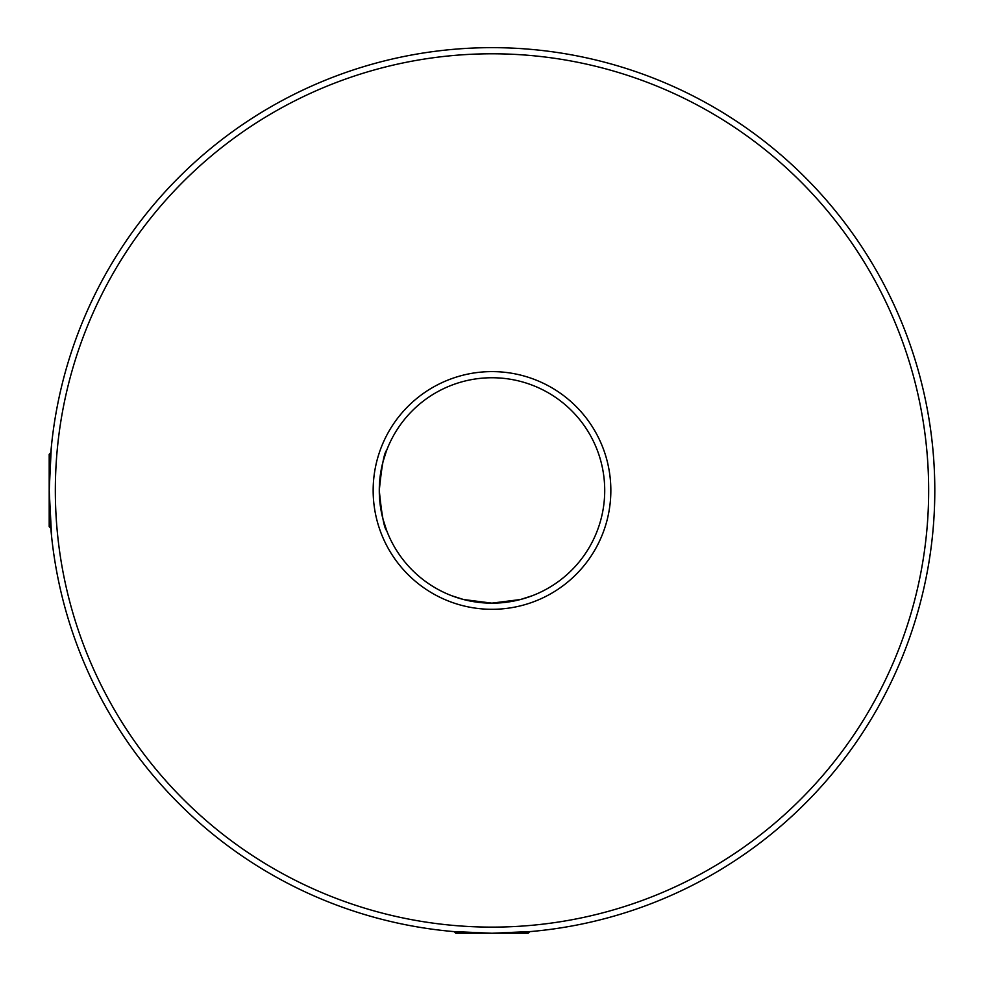 <?xml version="1.0" encoding="UTF-8"?>
<svg xmlns="http://www.w3.org/2000/svg" width="984" height="984" viewBox="0 0 984 984"><rect width="100%" height="100%" fill="white"/><g stroke="black" fill="none" stroke-linecap="round" stroke-linejoin="round"><path stroke-width="1.48" d="M51.291 447.425L49.2 490.45L51.623 536.772L50.811 528.236L49.2 526.625L49.2 454.288L50.811 452.677L51.217 448.273M529.773 931.639L528.162 933.25L455.838 933.25L454.227 931.639M452.923 931.528L492 933.25L531.225 931.516M373.157 490.45A118.843 118.843 0 0 1 492 371.608A118.843 118.843 0 0 1 610.843 490.45A118.843 118.843 0 0 1 492 609.305A118.843 118.843 0 0 1 373.157 490.45M604.717 490.45A112.717 112.717 0 0 0 492 377.745A112.717 112.717 0 0 0 379.283 490.45C381.706 465.961 384.178 452.542 386.724 450.205C384.166 452.578 381.694 465.998 379.283 490.45A112.717 112.717 0 0 0 492 603.167A112.717 112.717 0 0 0 604.717 490.45M55.338 490.45A436.662 436.662 0 0 0 492 927.125A436.662 436.662 0 0 0 928.662 490.45A436.662 436.662 0 0 0 492 53.788A436.662 436.662 0 0 0 55.338 490.45M934.8 490.45A442.8 442.8 0 0 1 492 933.25A442.8 442.8 0 0 1 49.2 490.45A442.8 442.8 0 0 1 492 47.65A442.8 442.8 0 0 1 934.8 490.45M383.034 519.257L386.724 530.708C384.178 528.334 381.694 514.915 379.283 490.45C381.694 514.939 384.178 528.359 386.724 530.708C384.178 528.334 381.694 514.915 379.283 490.45L379.566 498.359M532.258 595.738L520.462 599.514L491.988 603.167L463.526 599.514L451.742 595.738L463.538 599.514L491.975 603.167L520.487 599.514L532.258 595.738L520.388 599.539L491.692 603.167M211.289 832.907L209.272 831.246M928.933 562.331L928.49 564.914M335.79 76.125L338.238 75.215M463.599 599.527L476.404 602.085M476.785 602.134L487.855 603.094M380.353 505.936L381.546 512.873M386.417 450.992L382.936 461.988M381.534 468.064L380.353 474.964M379.566 482.578L379.283 490.45M51.623 536.772L50.947 529.749M645.762 905.698L648.222 904.788M335.79 904.788L338.238 905.698M51.623 444.141L50.934 451.349M211.289 148.006L209.272 149.666M928.933 418.581L928.49 415.998M656.537 79.36A442.8 442.8 0 0 1 765.749 142.409A442.8 442.8 0 0 0 656.537 79.36M218.251 142.409A442.8 442.8 0 0 1 327.463 79.36A442.8 442.8 0 0 0 218.251 142.409"/></g></svg>
